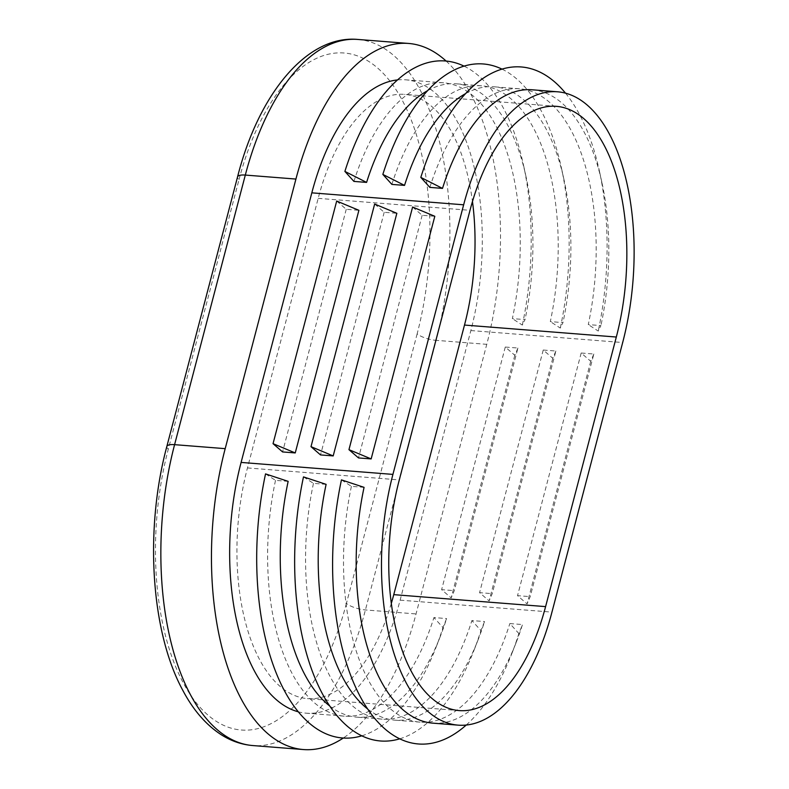 <?xml version="1.0" encoding="UTF-8"?>
<svg xmlns="http://www.w3.org/2000/svg" width="789" height="789" viewBox="0 0 789 789"><rect width="100%" height="100%" fill="white"/><g stroke="black" fill="none" stroke-linecap="round" stroke-linejoin="round"><path stroke-width="0.59" stroke-dasharray="3.94 2.96" d="M303.489 476.891L313.46 483.361L326.113 484.357M367.625 708.946A182.446 90.124 94.5 0 0 394.835 720.16A182.446 90.124 94.5 0 0 478.223 639.494A182.446 90.124 94.5 0 0 484.545 621.554L480.935 630.559L471.891 620.558L484.545 621.554M313.46 483.361A182.446 90.124 94.5 0 0 382.182 719.154A182.446 90.124 94.5 0 0 471.891 620.558M397.548 79.916A182.446 90.124 -85.5 0 1 405.684 79.817A182.446 90.124 -85.5 0 1 470.855 330.561L400.131 600.153A182.446 90.124 -85.5 0 1 306.28 713.177A182.446 90.124 -85.5 0 1 298.262 711.796M265.538 473.893L275.509 480.363L288.153 481.359M329.674 705.958A182.446 90.124 94.5 0 0 356.884 717.162A182.446 90.124 94.5 0 0 440.272 636.506A182.446 90.124 94.5 0 0 446.584 618.566L442.974 627.561L433.93 617.57L446.584 618.566M275.509 480.363A182.446 90.124 94.5 0 0 344.231 716.165A182.446 90.124 94.5 0 0 433.93 617.57M341.45 479.88L351.411 486.349L364.064 487.346M432.796 723.148A182.446 90.124 94.5 0 0 516.184 642.493A182.446 90.124 94.5 0 0 522.496 624.553L518.886 633.547L509.842 623.557L522.496 624.553M351.411 486.349A182.446 90.124 94.5 0 0 420.142 722.152A182.446 90.124 94.5 0 0 509.842 623.557M466.23 725.042A204.341 100.933 94.5 0 0 511.814 653.637A204.341 100.933 94.5 0 0 518.886 633.547M446.11 61.049A218.938 108.142 -85.5 0 1 486.764 344.339L416.04 613.931A218.938 108.142 -85.5 0 1 343.264 738.05M593.841 354.024L590.734 361.283L581.187 353.018L593.841 354.024L530.188 596.652L527.082 603.92L517.535 595.656L530.188 596.652M581.187 353.018L517.535 595.656M555.88 351.026L552.773 358.295L543.236 350.03L555.88 351.026L492.228 593.653L489.121 600.922L479.584 592.657L492.228 593.653M543.236 350.03L479.584 592.657M517.929 348.038L514.822 355.297L505.276 347.042L517.929 348.038L454.277 590.665L451.17 597.934L441.623 589.669L454.277 590.665M505.276 347.042L441.623 589.669M429.847 187.387A182.446 90.124 -85.5 0 1 519.547 88.792A182.446 90.124 -85.5 0 1 588.278 324.595L600.922 325.591L598.24 331.064L588.278 324.595M532.2 89.788A182.446 90.124 -85.5 0 1 601.918 182.525A182.446 90.124 -85.5 0 1 600.922 325.591M391.886 184.399A182.446 90.124 -85.5 0 1 481.596 85.804A182.446 90.124 -85.5 0 1 550.318 321.606L562.971 322.602L560.289 328.076L550.318 321.606M465.609 93.605A182.446 90.124 -85.5 0 1 494.249 86.8A182.446 90.124 -85.5 0 1 563.967 179.527A182.446 90.124 -85.5 0 1 562.971 322.602M353.936 181.411A182.446 90.124 -85.5 0 1 443.635 82.806A182.446 90.124 -85.5 0 1 512.367 318.608L525.02 319.604L522.328 325.078L512.367 318.608M427.658 90.617A182.446 90.124 -85.5 0 1 456.289 83.812A182.446 90.124 -85.5 0 1 526.007 176.539A182.446 90.124 -85.5 0 1 525.02 319.604M374.657 204.035L384.194 212.3L396.847 213.296M384.194 212.3L320.541 454.928M336.696 201.047L346.243 209.312L358.896 210.308M346.243 209.312L282.59 451.939M412.608 207.034L422.154 215.298L434.808 216.294M422.154 215.298L358.502 457.926M514.822 355.297L451.17 597.934M391.305 603.467A167.85 82.914 -85.5 0 1 307.424 698.62A167.85 82.914 -85.5 0 1 247.46 467.936L318.184 198.345A167.85 82.914 -85.5 0 1 404.53 94.364A167.85 82.914 -85.5 0 1 472.473 201.491M464.05 66.138A204.341 100.933 -85.5 0 1 523.442 164.842A204.341 100.933 -85.5 0 1 522.328 325.078M565.516 93.161A204.341 100.933 -85.5 0 1 599.354 170.828A204.341 100.933 -85.5 0 1 598.24 331.064M502.001 69.126A204.341 100.933 -85.5 0 1 561.403 167.84A204.341 100.933 -85.5 0 1 560.289 328.076M590.734 361.283L527.082 603.92M552.773 358.295L489.121 600.922M361.776 735.831A204.341 100.933 94.5 0 0 435.903 647.651A204.341 100.933 94.5 0 0 442.974 627.561M399.727 738.829A204.341 100.933 94.5 0 0 473.864 650.649A204.341 100.933 94.5 0 0 480.935 630.559M400.131 600.153L551.955 612.126M166.834 446.466A14.597 4.34 -165.3 0 0 168.294 449.178L239.028 179.586A14.597 4.34 14.7 0 1 237.558 176.874M357.94 39.45A218.938 108.142 -85.5 0 1 436.159 340.345L486.764 344.339M239.028 179.586A204.341 100.933 -85.5 0 1 377.586 68.002A204.341 100.933 -85.5 0 1 417.144 333.846A14.597 4.34 -165.3 0 0 436.159 340.345L365.425 609.936A218.938 108.142 -85.5 0 1 252.796 745.556M417.144 333.846L346.42 603.427A14.597 4.34 14.7 0 0 365.425 609.936L416.04 613.931M346.42 603.427A204.341 100.933 -85.5 0 1 207.852 715.012A204.341 100.933 -85.5 0 1 168.294 449.178M470.855 330.561L622.679 342.534M318.184 198.345L470.007 210.318M247.46 467.936L399.283 479.909M420.142 722.152L394.835 720.16M382.182 719.154L356.884 717.162M344.231 716.165L306.28 713.177M516.184 642.493L511.814 653.637M519.547 88.792L494.249 86.8M481.596 85.804L456.289 83.812M443.635 82.806L405.684 79.817M556.353 106.337L404.53 94.364M459.247 710.593L307.424 698.62M526.007 176.539L523.442 164.842M601.918 182.525L599.354 170.828M563.967 179.527L561.403 167.84M440.272 636.506L435.903 647.651M478.223 639.494L473.864 650.649"/><path stroke-width="1.18" d="M399.727 738.829A204.341 100.933 94.5 0 1 303.489 476.891L326.113 484.357A182.446 90.124 94.5 0 0 367.625 708.946M551.955 612.126A182.446 90.124 -85.5 0 1 458.093 725.14A182.446 90.124 -85.5 0 1 392.922 474.396L463.646 204.805A182.446 90.124 -85.5 0 1 557.507 91.79A182.446 90.124 -85.5 0 1 622.679 342.534L551.955 612.126M298.262 711.796A182.446 90.124 -85.5 0 1 241.099 462.423L311.823 192.841A182.446 90.124 -85.5 0 1 397.548 79.916M361.776 735.831A204.341 100.933 94.5 0 1 265.538 473.893L288.153 481.359A182.446 90.124 94.5 0 0 329.674 705.958M466.23 725.042A204.341 100.933 94.5 0 1 358.808 693.847A204.341 100.933 94.5 0 1 341.45 479.88L364.064 487.346A182.446 90.124 94.5 0 0 432.796 723.148L458.093 725.14M343.264 738.05A218.938 108.142 -85.5 0 1 303.41 749.55A218.938 108.142 -85.5 0 1 225.19 448.655L295.924 179.064A218.938 108.142 -85.5 0 1 408.554 43.444A218.938 108.142 -85.5 0 1 446.11 61.049M470.007 210.318A167.85 82.914 -85.5 0 1 556.353 106.337A167.85 82.914 -85.5 0 1 616.317 337.031L545.594 606.613A167.85 82.914 -85.5 0 1 459.247 710.593A167.85 82.914 -85.5 0 1 399.283 479.909L470.007 210.318M442.501 188.393L420.803 177.397L429.847 187.387L442.501 188.393A182.446 90.124 -85.5 0 1 532.2 89.788L557.507 91.79M404.54 185.395L382.843 174.408L391.886 184.399L404.54 185.395A182.446 90.124 -85.5 0 1 465.609 93.605M366.589 182.407L344.892 171.41L353.936 181.411L366.589 182.407A182.446 90.124 -85.5 0 1 427.658 90.617M311.004 446.663L374.657 204.035L396.847 213.296L333.195 455.924L311.004 446.663L320.541 454.928L333.195 455.924M273.043 443.674L336.696 201.047L358.896 210.308L295.244 452.935L273.043 443.674L282.59 451.939L295.244 452.935M348.955 449.661L412.608 207.034L434.808 216.294L371.155 458.922L348.955 449.661L358.502 457.926L371.155 458.922M472.473 201.491A167.85 82.914 -85.5 0 1 464.494 325.058L393.77 594.64A167.85 82.914 -85.5 0 1 391.305 603.467M344.892 171.41A204.341 100.933 -85.5 0 1 464.05 66.138M420.803 177.397A204.341 100.933 -85.5 0 1 565.516 93.161M382.843 174.408A204.341 100.933 -85.5 0 1 502.001 69.126M241.099 462.423L392.922 474.396M303.41 749.55L252.796 745.556A218.938 108.142 -85.5 0 1 174.586 444.661A14.597 4.34 -165.3 0 0 166.834 446.466L237.558 176.874A14.597 4.34 14.7 0 1 245.31 175.069A218.938 108.142 -85.5 0 1 357.94 39.45C306.842 34.706 258.457 94.266 237.558 176.874M225.19 448.655L174.586 444.661L245.31 175.069L295.924 179.064M311.823 192.841L463.646 204.805M464.494 325.058L616.317 337.031M393.77 594.64L545.594 606.613M408.554 43.444L357.94 39.45M166.834 446.466C144.584 529.232 150.66 631.072 182.584 689.931C192.94 709.686 205.712 724.549 220.9 734.51C230.881 740.93 241.513 744.609 252.796 745.556"/></g></svg>
